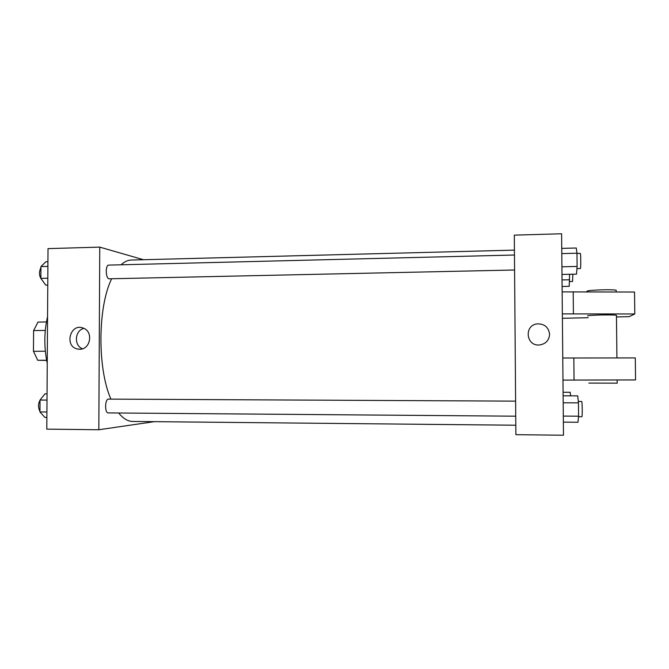 <?xml version="1.0" encoding="UTF-8"?>
<svg xmlns="http://www.w3.org/2000/svg" width="669" height="669" viewBox="0 0 669 669"><rect width="100%" height="100%" fill="white"/><g stroke="black" fill="none" stroke-linecap="round" stroke-linejoin="round"><path stroke-width="1" d="M45.333 351.225L33.45 351.292L33.601 330.57L37.991 322.082L46.42 321.973M46.646 360.432L37.723 360.282L33.45 351.292M46.613 360.248L37.723 360.282M45.275 330.444L33.601 330.57M47.248 363.309C43.928 347.512 44.037 331.941 47.566 316.596M154.313 421.654L98.828 429.749L46.805 429.138L48.017 248.617L99.756 247.12L143.45 259.714M514.428 250.122L131.333 260.032C127.838 260.116 124.409 261.704 121.047 264.79M111.639 278.789C97.716 306.954 97.281 368.427 110.903 399.125M118.697 412.999C123.188 418.577 127.838 421.395 132.629 421.445L515.799 425.225M98.828 429.749L99.756 247.12M514.461 255.014L108.754 265.1C105.292 264.815 105.551 278.429 109.014 278.806L514.578 270M515.732 416.185L108.236 412.915C104.632 413.25 104.841 399.025 108.437 399.117L515.607 401.132M79.636 349.235L77.972 349.101C63.956 347.086 69.977 322.684 83.173 328.061C93.652 331.381 90.583 349.745 79.636 349.235M82.479 348.783C73.657 345.572 74.752 330.377 83.943 328.387M515.874 434.666L514.31 235.137L561.609 233.765L563.482 435.235L515.874 434.666M539.482 344.97C545.712 343.991 549.082 340.429 549.6 334.299C549.082 340.429 545.712 343.991 539.482 344.97C526.001 346.417 523.802 325.109 537.291 323.88C544.558 323.788 548.664 327.258 549.6 334.299C548.655 327.258 544.558 323.788 537.291 323.88L537.291 323.88M616.45 315.676L616.45 315.241C612.52 314.539 587.7 315.099 587.566 315.877M562.395 318.293L588.193 317.708M616.467 316.964L629.161 316.638L634.789 313.97L562.353 313.895M562.763 357.999L635.299 357.915L635.55 379.925L562.972 380.101M588.854 383.086L617.194 383.153M562.144 291.893L634.53 292.044L634.789 313.97M616.182 290.881L616.174 290.246C611.198 289.008 581.578 290.388 587.926 291.533M573.199 291.701L573.408 313.753M573.835 357.957L574.052 380.101M46.889 417.397L44.831 417.381L39.948 411.937L40.031 400.037L44.99 393.832L47.047 393.84M46.922 411.995L39.948 411.937M47.006 400.079L40.031 400.037M40.483 399.477C38.074 403.265 37.89 407.254 39.956 411.435M47.775 285.086L45.726 285.128L40.876 278.371L40.951 266.571L45.885 261.771L47.934 261.721M47.817 278.212L40.876 278.371M47.9 266.396L40.951 266.571M40.951 267.5C38.677 272.291 39.053 276.473 42.08 280.052M563.365 422.122L577.974 422.256L578.576 416.202L578.451 402.863L577.715 395.872L563.114 395.814M578.576 416.202L563.306 416.085M578.451 402.863L563.181 402.78M578.3 401.442L581.679 401.459C582.281 401.066 582.482 417.113 581.871 416.72L578.526 416.687M561.985 274.449L576.527 274.148L577.113 266.446L576.979 253.217L576.268 248.007L561.743 248.383M577.113 266.446L561.91 266.78M576.979 253.217L561.793 253.601M576.987 253.459L580.282 253.375C580.851 252.949 580.951 268.018 580.383 268.537L576.946 268.645M570.557 395.847L570.222 392.285L563.081 392.268M562.094 286.474L569.21 286.34L569.603 274.29M569.654 279.767L562.035 279.918M572.856 274.223L572.572 281.465L569.536 281.549M80.372 349.201L77.972 349.101M616.45 315.241L616.918 357.923M617.194 383.278L617.161 379.984M616.174 290.246L616.191 291.943"/></g></svg>

